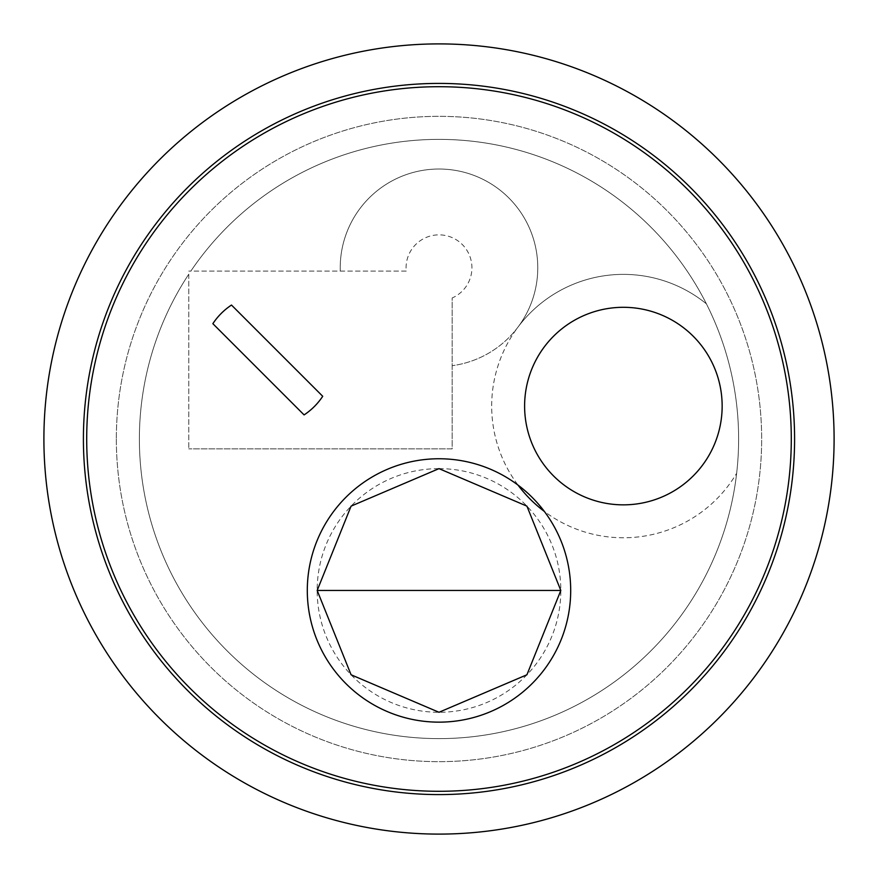 <?xml version="1.0" encoding="UTF-8"?>
<svg xmlns="http://www.w3.org/2000/svg" width="878" height="878" viewBox="0 0 878 878"><rect width="100%" height="100%" fill="white"/><g stroke="black" fill="none" stroke-linecap="round" stroke-linejoin="round"><path stroke-width="0.66" stroke-dasharray="4.39 3.29" d="M518.02 327.055A98.775 98.775 0 0 0 468.665 173.581A98.775 98.775 0 0 0 340.28 271.082A98.775 98.775 0 0 1 468.665 173.581A98.775 98.775 0 0 1 452.17 365.687A98.775 98.775 0 0 0 518.02 327.055A131.7 131.7 0 0 0 518.02 485.095A131.7 131.7 0 0 0 307.3 590.455A131.7 131.7 0 0 0 480.65 715.394A131.7 131.7 0 0 0 544.36 511.435A131.7 131.7 0 0 0 736.653 473.264A131.7 131.7 0 0 1 550.736 515.924A131.7 131.7 0 0 1 517.208 328.152A131.7 131.7 0 0 1 706.395 303.832A131.7 131.7 0 0 0 518.02 327.055M406.24 271.082L188.77 271.082L406.24 271.082A32.925 32.925 0 0 1 470.378 257.814A32.925 32.925 0 0 1 452.17 297.971L452.17 448.877L188.77 448.877L452.17 448.877L452.17 297.971M188.77 274.21L188.77 448.877L188.77 274.21A299.617 299.617 0 0 0 420.156 738.025A299.617 299.617 0 0 0 707.942 306.938A299.617 299.617 0 0 0 190.855 271.082A299.617 299.617 0 0 1 736.653 473.264A299.617 299.617 0 0 1 336.691 720.608A299.617 299.617 0 0 1 188.77 274.21M212.86 323.675L304.095 414.91A65.85 65.85 0 0 0 322.72 396.285L231.485 305.05A65.85 65.85 0 0 0 212.86 323.675M544.36 511.435A131.7 131.7 0 0 0 518.02 485.095M116.335 439A322.665 322.665 0 0 0 600.332 718.434A322.665 322.665 0 0 0 600.332 159.566A322.665 322.665 0 0 0 116.335 439A322.665 322.665 0 0 1 600.332 159.566A322.665 322.665 0 0 1 600.332 718.434A322.665 322.665 0 0 1 116.335 439M86.703 439A352.297 352.297 0 0 1 615.149 133.906A352.297 352.297 0 0 1 615.149 744.094A352.297 352.297 0 0 1 86.703 439M794.59 439A355.59 355.59 0 0 0 261.205 131.052A355.59 355.59 0 0 0 261.205 746.948A355.59 355.59 0 0 0 794.59 439A355.59 355.59 0 0 1 439 794.59A355.59 355.59 0 0 1 83.41 439A355.59 355.59 0 0 1 439 83.41A355.59 355.59 0 0 1 794.59 439M834.1 439A395.1 395.1 0 0 1 439 834.1A395.1 395.1 0 0 1 43.9 439A395.1 395.1 0 0 1 439 43.9A395.1 395.1 0 0 1 834.1 439M439 468.632A121.822 121.822 0 0 1 544.503 651.366A121.822 121.822 0 0 1 333.497 651.366A121.822 121.822 0 0 1 439 468.632"/><path stroke-width="1.32" d="M86.703 439A352.297 352.297 0 0 1 615.149 133.906A352.297 352.297 0 0 1 615.149 744.094A352.297 352.297 0 0 1 86.703 439M623.38 504.85A98.775 98.775 0 0 1 537.841 356.688A98.775 98.775 0 0 1 708.919 356.688A98.775 98.775 0 0 1 623.38 504.85M322.72 396.285A65.85 65.85 0 0 1 304.095 414.91L212.86 323.675A65.85 65.85 0 0 1 231.485 305.05L322.72 396.285M307.3 590.455A131.7 131.7 0 0 1 504.85 476.403A131.7 131.7 0 0 1 504.85 704.507A131.7 131.7 0 0 1 307.3 590.455M544.36 511.435A131.7 131.7 0 0 1 518.02 485.095M834.1 439A395.1 395.1 0 0 0 439 43.9A395.1 395.1 0 0 0 43.9 439A395.1 395.1 0 0 0 439 834.1A395.1 395.1 0 0 0 834.1 439M83.41 439A355.59 355.59 0 0 1 616.795 131.052A355.59 355.59 0 0 1 616.795 746.948A355.59 355.59 0 0 1 83.41 439M560.822 590.455L526.921 506.134L439 468.632L351.079 506.134L317.177 590.455L351.079 674.776L439 712.277L526.921 674.776L560.822 590.455L317.177 590.455"/></g></svg>
